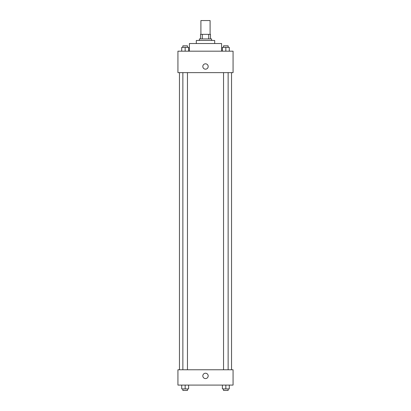 <?xml version="1.0" encoding="UTF-8"?>
<svg xmlns="http://www.w3.org/2000/svg" width="411" height="411" viewBox="0 0 411 411"><rect width="100%" height="100%" fill="white"/><g stroke="black" fill="none" stroke-linecap="round" stroke-linejoin="round"><path stroke-width="0.62" d="M210.093 34.334L210.093 20.55L200.907 20.55L200.907 34.334M202.279 38.932L202.279 34.334L200.522 34.334L200.522 38.932L200.522 34.334M202.279 34.334L210.478 34.334L210.478 38.932M208.721 38.932L208.721 34.334M199.371 40.463L199.371 38.932L211.629 38.932L211.629 40.463M196.309 43.525L196.309 40.463L214.691 40.463L214.691 43.525M189.42 51.185L189.42 43.525L221.58 43.525L221.58 51.185M177.932 51.185L233.068 51.185L233.068 72.629L177.932 72.629L177.932 51.185M202.818 66.5A2.682 2.682 0 0 1 206.841 64.178A2.682 2.682 0 0 1 206.841 68.822A2.682 2.682 0 0 1 202.818 66.5M177.932 369.772L233.068 369.772L233.068 385.092L177.932 385.092L177.932 369.772M205.5 378.577A2.682 2.682 0 0 1 203.178 374.56A2.682 2.682 0 0 1 207.822 374.56A2.682 2.682 0 0 1 205.5 378.577M222.392 385.092L222.392 388.919L229.287 388.919L229.287 385.092L229.287 388.919M225.839 388.919L225.839 385.092M228.136 388.919L228.136 390.45L223.543 390.45L223.543 388.919M181.713 385.092L181.713 388.919L188.608 388.919L188.608 385.092L188.608 388.919M185.161 388.919L185.161 385.092M187.457 388.919L187.457 390.45L182.864 390.45L182.864 388.919M222.392 51.185L222.392 47.352L229.287 47.352L229.287 51.185L229.287 47.352M225.839 51.185L225.839 47.352M228.136 47.352L228.136 45.821L223.543 45.821L223.543 47.352M181.713 51.185L181.713 47.352L188.608 47.352L188.608 51.185L188.608 47.352M185.161 51.185L185.161 47.352M187.457 47.352L187.457 45.821L182.864 45.821L182.864 47.352M231.537 369.772L231.537 72.629M179.463 369.772L179.463 72.629M223.543 72.629L223.543 369.772M228.136 72.629L228.136 369.772M187.457 369.772L187.457 72.629M182.864 369.772L182.864 72.629"/></g></svg>
